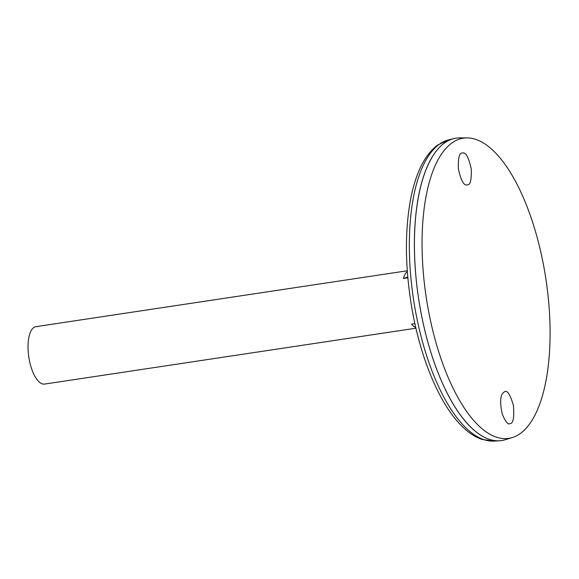 <?xml version="1.0" encoding="UTF-8"?>
<svg xmlns="http://www.w3.org/2000/svg" width="579" height="579" viewBox="0 0 579 579"><rect width="100%" height="100%" fill="white"/><g stroke="black" fill="none" stroke-linecap="round" stroke-linejoin="round"><path stroke-width="0.87" d="M407.283 270.777L35.941 326.665A29.03 11.58 81.4 0 0 29.131 359.023A29.03 11.58 81.4 0 0 44.583 384.08L415.925 328.199M407.848 277.804L403.375 278.477A29.03 11.58 -98.6 0 1 407.334 271.522M415.751 327.475A29.03 11.58 -98.6 0 1 411.503 324.124L414.89 323.618M456.136 138.157A152.907 60.976 81.4 0 0 453.994 138.576A152.907 60.976 81.4 0 0 420.253 308.6A152.907 60.976 81.4 0 0 499.474 440.793A152.907 60.976 81.4 0 0 501.646 440.561M432.18 157.162A152.885 60.969 81.4 0 0 420.26 308.593A152.885 60.969 81.4 0 0 473.159 429.459M467.188 137.911L459.871 137.889A152.907 60.976 81.4 0 0 420.267 308.593A152.907 60.976 81.4 0 0 505.301 439.729L512.285 437.55A151.792 60.534 81.4 0 0 545.939 279.273A151.792 60.534 81.4 0 0 467.188 137.911A151.792 60.534 81.4 0 0 427.874 307.377A151.792 60.534 81.4 0 0 512.285 437.55M461.984 153.03L462.853 152.907C465.972 152.436 468.773 157.799 471.255 168.988C471.581 179.62 470.387 184.904 467.651 184.846L466.79 184.969C463.67 185.446 460.87 180.091 458.387 168.902C458.054 158.262 459.256 152.972 461.984 153.03M510.171 423.531C508.159 425.044 505.561 421.997 502.377 414.405C500.032 404.28 500.068 397.31 502.492 393.496L504.504 391.715C507.218 389.862 510.2 394.465 513.443 405.532C514.34 417.423 513.255 423.415 510.2 423.517L510.171 423.531M403.375 278.477L407.775 277.037M415.172 309.331A152.429 60.788 81.4 0 0 494.148 441.111L481.967 439.403C474.425 436.776 467.21 431.825 460.312 424.545C438.954 402.441 420.665 358.162 412.103 309.555C405.097 268.953 404.591 232.23 410.576 199.393C415.816 172.665 424.848 154.557 437.673 145.061L448.805 139.843A152.429 60.788 81.4 0 0 415.172 309.331M494.148 441.111L499.474 440.793M448.805 139.843L453.994 138.576"/></g></svg>
